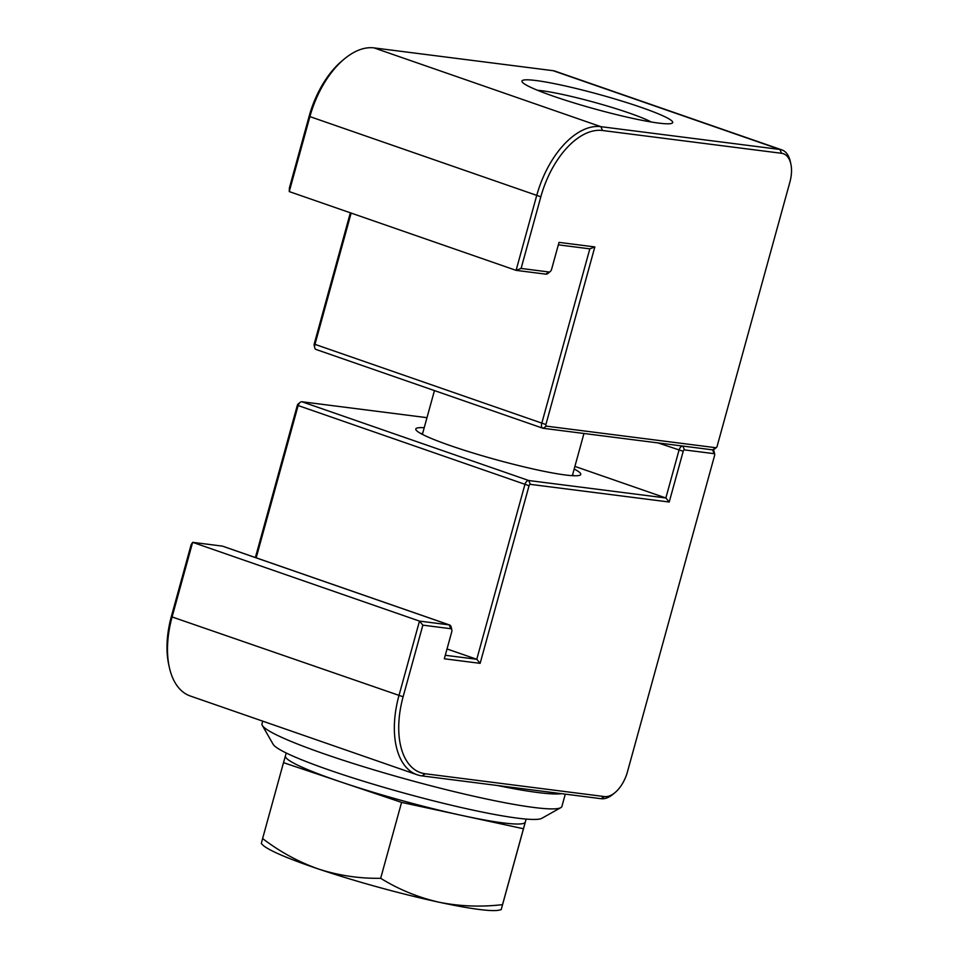<?xml version="1.0" encoding="UTF-8"?>
<svg xmlns="http://www.w3.org/2000/svg" width="958" height="958" viewBox="0 0 958 958"><rect width="100%" height="100%" fill="white"/><g stroke="black" fill="none" stroke-linecap="round" stroke-linejoin="round"><path stroke-width="1.44" d="M574.177 469.025A85.549 8.287 -164.6 0 1 580.153 475.084A85.549 8.287 -164.6 0 1 450.236 445.578A85.549 8.287 -164.6 0 1 415.976 429.867A85.549 8.287 -164.6 0 1 424.214 427.723M422.646 433.447A80.879 7.832 15.4 0 0 420.993 433.639M445.29 655.284L476.773 659.284L524.864 484.664A4.67 2.599 -70.9 0 1 528.72 480.521L665.858 497.98L679.006 450.212A4.67 2.599 -70.9 0 1 682.862 446.069L712.56 449.853A4.67 2.599 -70.9 0 1 712.86 449.925A4.67 2.599 -70.9 0 1 714.117 451.637L714.692 454.284A1.557 0.862 109.1 0 0 714.177 453.685L684.479 449.901A1.557 0.862 109.1 0 0 683.198 451.29L669.223 502.028L530.337 484.353A1.557 0.862 109.1 0 0 529.056 485.73L480.138 663.343L444.32 658.781L451.721 631.921A3.114 1.736 109.1 0 0 451.829 629.897A3.114 1.736 109.1 0 0 450.799 628.711L422.849 625.155L403.114 696.789A74.664 41.637 109.1 0 0 425.304 773.765L604.366 796.565A27.998 15.615 109.1 0 0 614.868 792.721A27.998 15.615 109.1 0 0 627.49 771.705L714.644 455.289A1.557 0.862 109.1 0 0 714.692 454.284M669.223 502.028L665.858 497.98L574.896 466.39M426.981 417.676L301.878 401.749A4.67 2.599 109.1 0 0 300.129 402.396A4.67 2.599 109.1 0 0 298.034 405.893L256.181 557.819M480.138 663.343L476.773 659.284L447.027 648.961M223.106 546.371A6.227 3.473 109.1 0 0 222.735 546.204A6.227 3.473 109.1 0 0 222.34 546.108L192.642 542.336L172.093 616.952A77.766 43.373 109.1 0 0 169.338 667.367A77.766 43.373 109.1 0 0 190.247 695.987L417.089 774.747A77.766 43.373 -70.9 0 1 398.923 695.724L419.484 621.095L192.642 542.336L191.133 544.695L171.398 616.329L172.093 616.952L403.114 696.789M422.849 625.155L419.484 621.095L449.182 624.879A6.227 3.473 -70.9 0 1 449.577 624.975A6.227 3.473 -70.9 0 1 451.254 627.262L451.829 629.897M614.868 792.721L612.785 794.433A31.111 17.352 -70.9 0 1 601.097 798.697L422.047 775.908A77.766 43.373 -70.9 0 1 417.089 774.747M255.391 557.544L297.339 405.27A1.557 0.862 -70.9 0 1 298.034 404.108L300.129 402.396M169.338 667.367L168.752 664.72A74.664 41.637 -70.9 0 1 171.398 616.329M573.914 475.755A80.879 7.832 15.4 0 0 572.597 474.749M561.58 793.667A155.543 15.065 -164.6 0 1 497.37 785.5M565.292 794.146L561.903 806.432A155.543 15.065 -164.6 0 1 560.801 807.642A155.543 15.065 -164.6 0 1 410.323 780.303A155.543 15.065 -164.6 0 1 262.72 726.032A155.543 15.065 -164.6 0 1 262.312 725.434A155.543 15.065 -164.6 0 1 261.989 723.817L262.731 721.146M560.801 807.642L541.809 818.324A139.988 13.556 -164.6 0 1 406.372 793.703A139.988 13.556 -164.6 0 1 273.533 744.869A139.988 13.556 -164.6 0 1 273.162 744.33L262.312 725.434M342.545 782.518A124.432 12.047 -164.6 0 1 285.4 755.958A124.432 12.047 -164.6 0 1 285.412 755.958L283.508 762.652L401.582 802.397L462.51 815.569A124.432 12.047 -164.6 0 1 342.545 782.518M537.57 90.292A64.893 6.287 -164.6 0 1 563.041 94.567A64.893 6.287 -164.6 0 1 651.2 121.989M462.51 815.569L523.439 828.754L525.331 822.06A124.432 12.047 -164.6 0 1 462.51 815.569M526.158 819.078L525.331 822.048A124.432 12.047 -164.6 0 1 525.331 822.06L501.202 909.609L499.238 910.1A124.432 12.047 15.4 0 1 438.668 902.137A124.432 12.047 -164.6 0 1 318.703 869.086C298.656 862.02 279.952 851.842 262.612 838.549L261.558 842.525M261.283 843.495L262.743 844.956A124.432 12.047 15.4 0 0 318.703 869.086C338.857 875.564 359.513 878.642 380.673 878.294C398.516 889.359 417.844 897.299 438.668 902.137C459.385 906.34 480.665 907.178 502.531 904.651L501.489 908.627M523.439 828.754L502.531 904.651M401.582 802.397L380.673 878.294M283.508 762.652L262.612 838.549M658.613 123.091A78.161 7.568 15.4 0 0 672.133 123.175A78.161 7.568 15.4 0 0 624.784 101.979A78.161 7.568 15.4 0 0 536.049 80.532A78.161 7.568 15.4 0 0 522.134 81.861A78.161 7.568 15.4 0 0 576.836 103.775A78.161 7.568 15.4 0 0 658.613 123.091M550.215 271.569L548.132 273.281A6.227 3.473 -70.9 0 1 545.785 274.144L516.099 270.36L536.648 195.731A77.766 43.373 -70.9 0 1 600.882 126.672L779.932 149.46A31.111 17.352 -70.9 0 1 781.92 149.927A31.111 17.352 -70.9 0 1 790.278 161.375L790.865 164.01A27.998 15.615 109.1 0 0 781.548 153.292L602.498 130.504A74.664 41.637 109.1 0 0 540.839 196.797L521.104 268.444L549.054 272A3.114 1.736 109.1 0 0 550.215 271.569A3.114 1.736 109.1 0 0 551.616 269.234L559.017 242.374L594.834 246.936L545.904 424.538A1.557 0.862 109.1 0 0 546.371 426.142L715.818 447.709A1.557 0.862 109.1 0 0 716.404 447.506A1.557 0.862 109.1 0 0 717.111 446.332L789.871 182.164A27.998 15.615 109.1 0 0 790.865 164.01M781.92 149.927L555.077 71.155A31.111 17.352 109.1 0 0 553.089 70.688L374.039 47.9A77.766 43.373 109.1 0 0 344.832 58.558A77.766 43.373 109.1 0 0 309.805 116.972L289.256 191.588L516.099 270.36L521.104 268.444M716.404 447.506L714.309 449.218A4.67 2.599 -70.9 0 1 712.56 449.853L543.114 428.286A4.67 2.599 -70.9 0 1 542.815 428.214A4.67 2.599 -70.9 0 1 541.725 423.472L589.829 248.852L558.346 244.841M351.143 213.083L314.883 344.7A4.67 2.599 109.1 0 0 314.715 347.73A4.67 2.599 109.1 0 0 315.972 349.442A4.67 2.599 109.1 0 0 316.272 349.514M314.715 347.73L314.14 345.084A1.557 0.862 -70.9 0 1 314.188 344.078L350.353 212.808M289.256 191.588L289.388 187.984L309.111 116.337A74.664 41.637 -70.9 0 1 342.748 60.27L344.832 58.558M594.834 246.936L589.829 248.852M683.198 451.29L657.942 442.895M301.878 401.749L528.72 480.521L530.337 484.353M529.056 485.73L297.339 405.27M450.799 628.711L449.182 624.879L222.34 546.108M425.304 773.765L422.047 775.908M604.366 796.565L601.097 798.697M714.177 453.685L712.56 449.853L715.818 447.709M684.479 449.901L682.862 446.069M374.039 47.9L600.882 126.672L602.498 130.504M781.548 153.292L779.932 149.46L553.089 70.688M314.188 344.078L545.904 424.538M540.839 196.797L309.111 116.337M549.054 272L545.785 274.144M543.114 428.286L546.371 426.142M449.577 624.975L222.735 546.204M286.226 753L285.4 755.958M434.453 390.589L422.382 434.369M583.961 433.483L572.345 475.683M315.972 349.442L542.815 428.214"/></g></svg>
